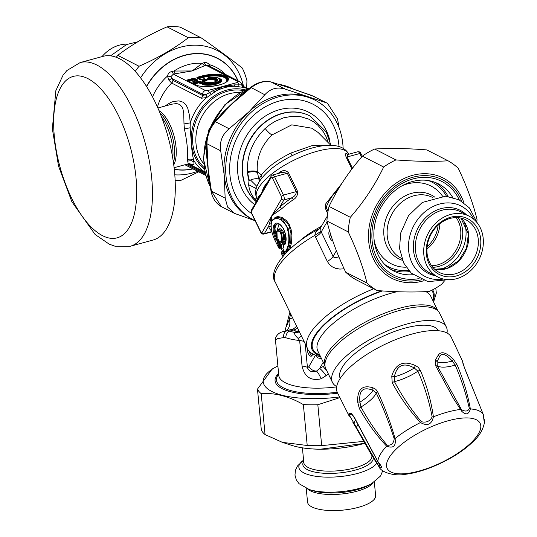 <?xml version="1.0" encoding="UTF-8"?>
<svg xmlns="http://www.w3.org/2000/svg" width="537" height="537" viewBox="0 0 537 537"><rect width="100%" height="100%" fill="white"/><g stroke="black" fill="none" stroke-linecap="round" stroke-linejoin="round"><path stroke-width="0.81" d="M447.012 333.007A63.312 22.527 154.1 0 0 446.354 327.087L439.669 313.319A63.312 22.527 154.1 0 0 372.873 320.71A63.312 22.527 154.1 0 0 325.758 368.637L332.443 382.398A63.312 22.527 154.1 0 0 336.692 386.573M446.354 327.087A63.312 22.527 154.1 0 0 379.558 334.477A63.312 22.527 154.1 0 0 332.443 382.398M438.407 330.725A54.579 19.419 154.1 0 0 380.914 337.276A54.579 19.419 154.1 0 0 340.216 378.404M421.391 421.713C410.946 409.254 401.965 395.89 394.447 381.626A29.112 10.357 154.1 0 0 417.927 371.181A3.638 1.202 158.2 0 1 420.263 370.215C426.667 385.069 431.043 400.595 433.399 416.799A3.638 1.087 175.1 0 0 432.157 416.927C429.848 421.317 426.264 422.914 421.391 421.713A3.638 0.873 -45.7 0 0 420.491 422.538C427.405 426.445 431.708 424.532 433.399 416.799A58.372 20.768 154.1 0 1 460.518 409.409L461.686 411.214A3.638 1.712 -53.2 0 0 461.961 409.885L461.149 409.026L460.518 409.409L453.456 398.501L435.796 365.979L435.386 360.058L438.34 355.011C441.293 350.99 446.301 352.393 453.362 359.226L457.168 364.992C463.344 379.699 467.74 394.353 470.352 408.952A3.638 1.947 172.6 0 0 469.351 408.644C466.163 394.198 461.444 379.666 455.201 365.066A3.638 1.389 158.2 0 1 457.168 364.992M484.132 419.504L483.287 414.49L464.572 368.16L462.297 360.669M462.907 363.314A3.638 3.256 -12.2 0 1 463.223 364.14L462.303 360.683L451.228 337.129A63.312 22.527 154.1 0 0 426.969 331.027A63.312 22.527 154.1 0 0 363.146 356.883A63.312 22.527 154.1 0 0 337.317 392.44L349.312 416.336L351.07 413.074A3.638 3.148 126.7 0 0 352.131 414.705L354.259 417.658L377.733 461.471M392.218 382.693L391.768 376.014A3.638 0.577 17.7 0 1 394.312 376.86L394.447 381.626A3.638 1.161 -29.7 0 0 392.218 382.693C399.864 397.011 409.288 410.295 420.491 422.538A58.372 20.768 154.1 0 0 395.064 438.528C396.178 446.079 393.373 448.63 386.647 446.193C376.236 435.077 367.14 422.518 359.354 408.509A3.638 1.349 -30.3 0 1 360.951 406.999A29.112 10.357 154.1 0 0 376.269 393.057C383.223 407.664 389.204 422.914 394.212 438.81C393.608 443.448 391.265 445.576 387.19 445.2C377.35 433.721 368.604 420.988 360.951 406.999L359.931 402.146C358.729 390.312 363.072 386.358 372.953 390.292L376.269 393.057A3.638 1.067 155.9 0 1 377.645 391.856C384.613 406.583 390.419 422.142 395.064 438.528L394.212 438.81M351.07 413.074L354.286 417.229L377.806 461.417C382.512 467.324 382.847 469.023 378.807 466.512A3.638 2.336 -33.5 0 1 378.572 465.727L349.775 415.987L348.869 413.195L350.795 413.772M378.572 465.727L379.142 466.264L379.605 465.948L379.182 464.042M461.686 411.214C465.894 415.336 468.781 414.577 470.352 408.952A58.372 20.768 154.1 0 1 483.273 414.483C484.152 422.102 484.481 423.8 484.273 419.585M378.988 466.807L378.807 466.512A58.372 20.768 154.1 0 0 378.988 466.807C381.283 472.594 394.849 476.346 405.167 474.325C426.653 471.889 456.202 457.598 471.506 443.119C479.044 436.729 483.421 429.479 484.642 421.384L484.159 419.102A3.638 2.376 157 0 0 484.099 418.974L484.159 419.102M484.193 419.598L484.112 419.102M463.223 364.14L464.693 368.308A3.638 1.081 -23.6 0 1 464.713 368.496M464.572 368.16A3.638 1.081 -23.6 0 1 464.693 368.308L483.287 414.49M435.386 360.058A3.638 2.323 20.3 0 1 437.064 361.763A27.89 9.921 154.1 0 0 452.275 361.059L455.201 365.066A29.112 10.357 154.1 0 1 437.313 365.898L437.064 361.763L439.474 356.702C441.797 352.675 446.066 354.125 452.275 361.059A3.638 1.181 135.9 0 0 453.362 359.226M461.961 409.885C465.451 411.751 467.915 411.335 469.351 408.644M461.149 409.026L437.313 365.898A3.638 1.047 -26.9 0 0 435.796 365.979M387.19 445.2A3.638 1.765 -46.2 0 0 386.647 446.193A58.372 20.768 154.1 0 0 377.806 461.417L379.196 464.069M420.263 370.215L418.108 367.201L415.403 365.536L414.282 367.973A27.89 9.921 154.1 0 1 394.312 376.86C396.93 365.066 403.589 362.106 414.282 367.973L417.927 371.181C424.384 385.908 429.13 401.152 432.157 416.927M372.987 387.828A3.638 1.94 106.7 0 0 372.953 390.292A27.89 9.921 154.1 0 1 359.931 402.146A3.638 0.953 -1 0 1 357.602 401.837C357.333 389.231 362.462 384.566 372.987 387.828L375.826 389.338L377.645 391.856M359.354 408.509L357.602 401.837M354.286 417.229A3.638 1.061 152.5 0 0 354.259 417.658M356.467 428.311A3.638 1.504 -28.3 0 1 356.333 428.143L352.903 422.391A3.638 1.376 -32.5 0 0 352.963 422.518A3.638 1.376 -32.5 0 0 354.051 422.82A27.89 9.921 154.1 0 0 355.313 419.686M377.632 464.72L370.731 453.557L356.333 428.143A3.638 1.504 -28.3 0 1 356.454 427.157A29.112 10.357 154.1 0 0 357.864 424.545M377.625 464.713L377.39 464.344M391.768 376.014C395.594 363.73 403.455 360.233 415.356 365.522M328.443 374.161L321.146 378.807C310.842 381.163 304.486 376.9 302.056 366.026A14.553 4.84 -5.4 0 1 307.426 367.395L305.197 343.787M283.925 337.518L285.899 337.773A5.457 4.074 107.9 0 1 289.611 331.134L287.02 330.792A5.457 4.625 80.2 0 0 283.925 337.518L277.569 338.652L275.468 340.008L278.77 375.423A50.941 16.942 174.6 0 0 330.148 387.593A50.941 16.942 174.6 0 0 336.639 386.882M277.132 236.609L277.079 236.609C275.682 228.728 276.951 232.85 276.958 230.809L278.132 229.896L281.569 232.79L282.442 239.18L283.402 238.918L283.549 239.737L282.569 239.999L282.442 239.18L281.469 238.884C281.368 232.93 279.864 230.42 276.944 231.366L276.958 230.809L278.132 229.896L279.502 229.581L281.744 230.977L283.321 234.488L283.402 238.918A0.725 0.47 -167.6 0 1 284.375 239.22L284.442 235.354L283.012 231.152L280.408 228.789L279.307 228.849L278.414 229.816M279.012 224.278L276.448 232.649M277.173 223.976L275.461 225.916L274.971 228.708L275.548 233.192L277.072 237.972M324.952 365.67A62.769 22.332 -25.9 0 1 371.919 318.743A62.769 22.332 -25.9 0 1 437.836 310.856M285.066 244.12L284.489 243.959L284.905 243.845M276.783 238.837L275.75 239.341L276.582 240.18L276.669 238.864C274.132 233.212 273.514 228.769 274.83 225.533L276.723 224.057C278.931 223.52 281.213 225.117 283.57 228.856C285.959 234.548 286.342 239.73 284.717 244.402L284.778 244.805L283.65 244.483L284.489 243.959L282.569 239.999L281.73 240.522L281.469 238.884M309.084 350.943A5.457 2.383 -105.2 0 0 311.984 355.622M324.851 365.509L319.609 368.503L316.521 371.08A14.553 3.793 -109 0 1 321.146 378.807M308.963 366.449A7.276 6.014 -149.8 0 0 316.521 371.08C311.547 372.423 308.52 371.195 307.426 367.395A7.276 3.182 -105.2 0 0 308.963 366.449L315.407 355.36M275.75 239.341C273.085 233.327 272.474 228.574 273.897 225.09C278.857 216.961 289.913 235.475 284.778 244.805M277.226 237.562L277.253 238.039A0.725 0.638 -158.6 0 1 277.226 237.562L276.535 239.777M276.944 231.366L277.126 236.582M283.677 331.51L291.51 329.564A143.721 62.775 -105.2 0 0 288.396 330.228L283.677 331.51C276.716 332.745 274.675 339.035 275.454 340.216M323.254 362.227L319.609 368.503C321.381 369.61 323.569 372.054 326.174 375.833M286.006 330.879A10.915 9.78 63.2 0 0 289.342 319.293L290.671 313.863M299.27 331.577L296.458 331.403A10.915 9.122 117.1 0 0 298.733 330.463M304.083 341.492A14.553 4.84 -5.4 0 0 299.653 340.525L298.095 338.384C295.283 335.726 294.115 333.745 294.591 332.443A45.484 15.13 174.6 0 1 289.611 331.134L293.739 330.013A14.553 6.357 -105.2 0 0 291.51 329.564A10.915 9.807 81.4 0 0 296.578 326.026M301.445 336.055A14.553 3.866 -22.9 0 1 298.095 338.384M307.171 347.848A5.457 2.383 -105.2 0 0 307.177 349.527A5.457 2.383 -105.2 0 0 311.279 356.159A5.457 2.383 -105.2 0 0 312.521 353.896M256.042 188.487L248.651 184.721L248.967 180.962A9.867 8.25 -62.9 0 1 249.336 180.627L247.557 172.545C251.598 171.518 254.887 171.498 257.418 172.498A36.026 30.71 -62.2 0 1 257.337 171.759C256.364 157.898 261.237 145.628 271.95 134.948L291.772 124.846L311.695 128.182L318.025 132.404L330.705 145.171M249.336 180.627A7.276 3.101 161.3 0 1 250.531 180.043A7.276 3.101 161.3 0 1 258.962 179.204L257.418 172.498M285.664 253.269A0.725 0.631 -156.9 0 1 284.885 252.833L282.878 248.698A53.492 19.03 -25.9 0 1 283.536 247.315L283.321 245.382L281.469 241.556L280.495 241.039L281.428 241.469M280.489 242.865L280.784 242.838A0.725 0.631 -156.9 0 1 279.837 242.429L278.649 239.985L277.777 239.442L278.73 239.838M277.159 241.502L278.119 241.872L278.502 242.758L277.629 243.362L277.159 241.502A53.492 19.03 -25.9 0 1 277.777 239.442M285.013 253.014L284.885 252.833A53.492 19.03 -25.9 0 1 286.127 250.376L286.154 250.329C289.537 244.147 289.738 236.267 286.765 226.681C281.26 218.257 276.3 216.351 271.897 220.962C270.077 226.795 271.655 234.34 276.615 243.603L278.696 247.886A53.492 19.03 -25.9 0 1 278.817 245.812L277.629 243.362M283.536 247.315L283.878 246.517M284.972 331L289.873 312.219M286.416 326.691L289.342 319.293A154.636 67.548 -105.2 0 1 292.618 317.87M299.424 331.886A14.553 11.653 56.5 0 1 294.591 332.443L296.458 331.403L293.739 330.013A10.915 9.122 117.1 0 0 297.552 328.04M316.186 355.662L317.991 357.944L321.529 358.669M330.497 233.85A5.457 2.383 -105.2 0 0 331.906 238.267M325.946 203.523A7.276 4.632 24.1 0 0 325.905 203.61A7.276 7.276 0 0 0 325.831 209.383L326.221 206.987L327.979 211.638M341.901 183.379L325.905 203.61A7.276 4.632 24.1 0 0 326.221 206.987L328.832 201.415L332.235 196.032L338.954 188.125M329.268 145.185L313.199 145.252L290.832 153.072C276.629 160.227 266.815 167.564 261.385 175.089L258.962 179.204A7.276 6.404 -168.1 0 1 259.485 180.083A7.276 6.404 -168.1 0 1 259.76 180.721M250.531 180.043L256.773 186.245M248.967 180.962A47.303 39.537 117.1 0 1 247.557 172.545A45.887 38.302 -63.1 0 1 247.483 171.652C246.772 155.166 252.672 140.775 265.177 128.464L270.071 124.497L275.313 121.234L283.711 117.791L292.356 116.254L300.821 116.717L308.755 119.154L313.668 121.879L317.884 125.242L323.529 132.055L325.986 136.546L328.006 141.869M255.672 188.078L256.511 186.95M281.777 254.223L281.744 254.155A53.492 19.03 -25.9 0 1 281.865 252.081A0.725 0.658 -170.8 0 1 282.227 251.215L282.334 251.128A0.725 0.725 0 0 0 281.811 251.712L281.683 253.914A0.725 0.725 0 0 0 281.75 254.196L282.824 256.397L281.744 254.155A0.725 0.671 176.8 0 1 281.683 253.914M278.636 240.086A52.76 18.775 -25.9 0 0 278.119 241.872L279.086 241.603L279.173 242.57L278.502 242.758L279.69 245.201L278.817 245.812A0.725 0.658 -170.8 0 0 279.777 246.168L279.69 245.201L280.361 245.02L280.757 245.906L281.717 246.261L281.234 244.416L280.361 245.02L279.173 242.57L279.723 242.321M279.408 248.275L279.656 248.215A0.725 0.671 176.8 0 1 278.696 247.886L278.71 247.919A0.725 0.725 0 0 0 279.555 248.309L281.395 248.148L281.086 247.591M271.897 220.962L271.903 220.418L275.233 217.861L282.717 220.009L288.624 229.245L289.651 241.449L287.087 250.766L286.127 250.376M344.136 268.829L339.793 269.084L335.477 268.285L332.504 266.956L329.577 264.66L327.402 261.559L315.461 236.958A16.103 14.714 122.8 0 1 314.803 235.381L315.628 231.997L319.2 228.903C286.597 245.396 267.379 271.42 275.212 282.039L307.446 348.419C308.305 351.889 312.735 354.709 320.743 356.87M338.894 256.901L335.202 257.693L334.014 257.404L333.074 256.444A10.915 3.887 -25.9 0 1 327.342 261.432M329.523 230.601A5.457 2.383 -105.2 0 0 328.899 234.092A5.457 2.383 -105.2 0 0 332.745 240.757M264.768 187.151L261.412 194.266L258.351 198.213L251.631 209.759A1.819 1.504 30.2 0 0 251.625 211.101A1.819 0.792 -105.2 0 0 251.853 213.518A1.819 0.644 154.1 0 0 251.793 213.88L260.707 232.239A1.819 0.644 -25.9 0 1 260.767 231.877A1.819 0.792 -105.2 0 0 262.022 232.514L271.809 215.679L279.582 207.396L283.912 199.939A3.638 1.591 -105.2 0 0 283.455 195.106L274.548 176.754A3.638 1.591 -105.2 0 0 272.561 175.015L271.198 176.082L264.761 187.165M277.918 173.552A50.941 18.124 -25.9 0 1 280.18 172.001C283.221 169.934 285.993 170.189 288.497 172.766L297.411 191.125C297.941 194.803 296.652 197.603 293.551 199.529L291.953 197.75C294.88 196.2 296.31 194.159 296.256 191.615L287.342 173.263L282.314 172.357L272.561 175.015M271.078 226.963L268.681 226.158L271.809 215.679L281.603 208.853A1.819 1.108 47.1 0 0 279.582 207.396A52.76 18.775 154.1 0 1 291.953 197.75L283.912 199.939A1.819 1.504 -149.8 0 1 281.589 198.838A1.819 0.792 -105.2 0 0 281.361 196.421A1.819 0.644 -25.9 0 1 283.455 195.106L296.256 191.615A1.819 0.644 -25.9 0 0 297.411 191.125M257.163 199.046L254.632 198.777C251.242 194.79 249.249 190.098 248.651 184.721M256.693 201.046L254.632 198.777M284.811 254.169L283.207 250.954L283.408 251.289L282.731 251.47L282.334 251.128L283.63 250.45A0.725 0.658 -171.4 0 1 283.227 250.94M281.797 242.422A51.673 18.386 -25.9 0 0 281.737 242.576L281.375 242.281L281.737 242.576A0.725 0.631 -157.1 0 1 281.865 242.549M280.663 247.94L279.656 248.215A52.76 18.775 -25.9 0 1 279.777 246.168L280.757 245.906A51.673 18.386 -25.9 0 0 280.663 247.94L280.636 247.557L280.663 247.94A0.725 0.671 175.8 0 1 281.623 248.269L281.093 247.617M275.233 217.861L278.737 217.404L283.509 219.237L287.221 222.875L289.47 227.044L290.967 233.541L290.846 240.764L289.087 248.222L288.007 250.557L287.053 250.813A52.76 18.775 -25.9 0 0 285.946 252.974M336.404 250.719L333.074 256.444L320.945 231.319L314.803 235.381A70.958 25.246 154.1 0 0 275.212 282.039M320.945 231.319L320.643 227.601L327.355 216.028M360.931 153.595A1.819 0.644 154.1 0 0 359.81 153.515L347.016 156.999L348.07 154.434L347.58 154.448A1.819 1.658 -59 0 1 347.567 154.434A1.819 1.658 -59 0 1 346.989 153.79A50.941 18.124 -25.9 0 1 347.956 154.455M268.238 181.318C264.627 185.238 262.351 189.554 261.412 194.266C258.814 195.649 257.579 197.368 257.713 199.428M280.18 172.001A1.819 0.618 -123.8 0 1 280.455 172.86M270.856 223.895L271.809 215.679L281.589 198.838M274.132 218.291L275.689 217.116L277.857 216.572L281.912 217.364L286.382 220.553L289.201 224.506L291.061 229.312L291.953 235.334L291.497 242.912L289.772 249.269M352.487 168.269L347.016 156.999A1.819 0.644 -25.9 0 1 346.11 157.066C345.197 154.052 345.486 152.964 346.989 153.79M374.336 481.978L375.618 495.617A34.2 11.371 174.6 0 1 342.64 510.15A34.2 11.371 174.6 0 1 307.526 502.035L306.244 488.401M439.917 223.634A29.481 24.642 -62.9 0 1 426.942 249M427.123 246.631A27.494 22.984 117.1 0 0 438.098 225.171M483.206 238.509A34.2 28.582 117.1 0 0 469.096 216.149A34.2 28.582 117.1 0 0 428.076 233.582A34.2 28.582 117.1 0 0 437.95 277.045A34.2 28.582 117.1 0 0 469.412 271.776A34.2 28.582 117.1 0 0 483.206 238.509M478.225 239.166A29.481 24.642 -62.9 0 1 466.338 267.849A29.481 24.642 -62.9 0 1 439.212 272.393A29.481 24.642 -62.9 0 1 427.049 253.115A29.481 24.642 -62.9 0 1 438.937 224.432A29.481 24.642 -62.9 0 1 466.062 219.895A29.481 24.642 -62.9 0 1 478.225 239.166M426.358 254.001A31.3 26.165 117.1 0 0 469.506 268.346A31.3 26.165 117.1 0 0 464.706 217.445A31.3 26.165 117.1 0 0 426.358 254.001M102.023 56.62A34.2 28.582 -62.9 0 1 127.598 44.148M135.23 71.428A73.938 61.802 -62.9 0 1 139.036 66.259C157.925 58.009 174.371 48.498 188.359 37.738A73.938 61.802 -62.9 0 1 201.348 37.959L180.063 27.072A73.938 61.802 117.1 0 0 167.074 26.85C148.178 35.106 131.74 44.611 117.744 55.371A73.938 61.802 117.1 0 0 116.247 57.318M243.536 86.47A67.011 56.002 117.1 0 0 199.818 45.403A67.011 56.002 117.1 0 0 141.265 76.778A67.011 56.002 117.1 0 0 140.553 77.872M174.827 174.834A67.011 56.002 117.1 0 0 197.69 171.303M198.703 171.82L180.882 180.378A73.938 61.802 -62.9 0 1 175.183 180.647M201.348 37.959C217.438 49.223 231.078 59.238 242.261 67.998A73.938 61.802 -62.9 0 1 246.939 80.751L246.684 88.075M117.744 55.371L139.036 66.259M188.359 37.738L167.074 26.85M339.827 397.649L317.83 404.737A73.938 24.595 174.6 0 1 310.493 404.797A73.938 24.595 174.6 0 1 303.365 404.596C288.866 396.252 274.816 392.614 261.21 393.688A73.938 24.595 174.6 0 1 257.478 389.124L261.331 430.016A73.938 24.595 -5.4 0 0 265.063 434.581L282.395 442.354L307.218 445.488A73.938 24.595 -5.4 0 0 314.346 445.69A73.938 24.595 -5.4 0 0 321.683 445.629L363.65 441.387M337.672 393.185A55.13 18.339 174.6 0 1 275.072 380.773A55.13 18.339 174.6 0 1 278.582 373.403M277.884 365.966A67.011 22.286 -5.4 0 0 275.864 367.026A67.011 22.286 -5.4 0 0 311.997 398.655A67.011 22.286 -5.4 0 0 339.491 396.95M257.478 389.124L272.152 369.06L275.864 367.026M317.83 404.737L321.683 445.629M307.218 445.488L303.365 404.596M261.21 393.688L265.063 434.581M444.435 280.965L441.582 284.321A73.938 61.802 -62.9 0 1 429.285 291.43C414.363 292.397 396.997 292.101 377.182 290.557A73.938 61.802 -62.9 0 1 366.986 283.066C363.18 267.265 356.93 250.215 348.224 231.903A73.938 61.802 -62.9 0 1 350.319 217.304C363.885 201.798 375.001 185.037 383.66 167.027A73.938 61.802 -62.9 0 1 395.957 159.919C415.772 161.462 433.137 161.751 448.059 160.791A73.938 61.802 -62.9 0 1 453.369 164.215A73.938 61.802 -62.9 0 1 458.256 168.282C466.962 186.587 473.211 203.644 477.017 219.438A73.938 61.802 -62.9 0 1 476.883 221.466M448.113 196.435A48.988 40.94 117.1 0 0 437.38 183.815A48.988 40.94 117.1 0 0 435.467 182.506M390.99 269.467A48.988 40.94 117.1 0 0 409.684 271.568M448.059 160.791L426.767 149.904C406.952 148.36 389.587 148.064 374.672 149.024A73.938 61.802 117.1 0 0 362.374 156.139C348.808 171.645 337.692 188.406 329.033 206.416A73.938 61.802 117.1 0 0 326.932 221.016C330.738 236.817 336.994 253.873 345.694 272.178A73.938 61.802 117.1 0 0 355.897 279.663L377.182 290.557M374.672 149.024L395.957 159.919M383.66 167.027L362.374 156.139M345.694 272.178L366.986 283.066M348.224 231.903L326.932 221.016M329.033 206.416L350.319 217.304M189.588 163.691L191.931 164.651L193.521 164.651L193.938 163.96L193.844 160.583C192.595 156.247 191.79 150.514 191.427 143.392L190.132 127.772L190.286 122.886L183.996 123.946L184.413 128.961C187.138 141.822 188.125 152.072 187.366 159.711C189.809 158.704 191.971 158.992 193.844 160.583A46.941 39.235 117.1 0 0 195.132 162.577A46.941 39.235 117.1 0 0 204.825 171.954M241.791 84.812L241.872 84.859A3.638 3.397 -85.2 0 0 244.02 87.484L234.723 86.249L222.566 86.517L206.785 97.526L201.321 98.231A3.638 3.041 117.1 0 0 202.577 95.499L202.55 94.183A3.638 3.041 -62.9 0 1 205.396 90.511L173.344 74.119L172.182 71.367A105.165 38.463 -4.1 0 0 174.001 71.038L192.139 70.951L175.21 73.757L174.001 71.038A51.492 43.034 117.1 0 1 202.234 63.339L192.139 70.951L204.443 65.789L202.234 63.339A105.158 38.718 -4.4 0 0 203.684 62.782C205.745 62.117 207.638 62.735 209.37 64.648L210.37 66.669M241.872 84.859L234.347 84.886L222.566 86.517L213.088 90.679L206 94.512A3.638 0.953 -112.7 0 1 206.785 97.526M240.039 81.846L237.992 81.631L237.314 82.503L207.826 90.538L209.41 92.72A3.638 1.765 -135.1 0 0 211.732 94.223M213.088 90.679A3.638 2.108 -128.8 0 0 214.995 91.626A46.941 39.235 117.1 0 1 234.723 86.249A3.638 0.832 -85.7 0 1 234.347 84.886M237.314 82.503A3.638 1.591 74.8 0 1 238.898 84.685A3.638 1.074 -78.1 0 0 239.119 86.759M204.443 65.789A110.219 36.657 -5.4 0 0 205.94 65.239L207.826 65.366L239.972 81.805L241.972 84.061L241.717 84.779A3.638 3.323 -87.2 0 0 243.778 87.444M157.435 107.064A46.941 39.235 117.1 0 1 171.652 83.06L168.806 80.08L167.463 76.073L170.988 76.59L171.464 78.281L202.55 94.183L205.711 94.72A3.638 1.134 -112.7 0 1 206.389 97.741A46.941 39.235 117.1 0 0 190.286 122.886L189.494 115.549L187.742 108.185L185.889 104.681L183.292 102.265L179.002 100.889L173.713 101.406L170.578 102.507L164.765 106.131M190.071 163.758L188.265 163.845L187.366 159.711M243.483 86.739L243.422 86.712A3.638 3.041 117.1 0 0 243.483 86.739L244.02 87.484A46.941 39.235 117.1 0 1 247.443 88.632M205.711 94.72L202.577 95.499L172.914 80.328L171.464 78.281A3.638 1.624 -20.7 0 1 168.806 80.08M172.001 104.165L176.089 103.621L177.982 103.876L179.935 104.708L181.989 106.87L182.909 108.93L183.735 113.166L183.996 123.946M208.732 65.829L209.37 64.648A51.492 43.034 117.1 0 1 225.6 74.455M152.501 96.888A51.492 43.034 117.1 0 1 167.463 76.073C168.081 73.515 169.658 71.951 172.182 71.367M237.992 81.631L205.94 65.239L203.684 62.782M170.988 76.59L173.344 74.119A110.219 36.657 -5.4 0 0 175.21 73.757M174.317 169.383A60.225 50.33 117.1 0 0 193.005 168.907M238.059 80.825A60.225 50.33 117.1 0 0 217.398 58.177A60.225 50.33 117.1 0 0 146.473 86.43M206.154 82.671A1.094 0.477 74.8 0 1 206.302 82.55A1.094 0.477 74.8 0 1 206.49 82.584L206.49 82.584A6.786 2.255 -5.4 0 0 217.23 80.523A6.786 2.255 -5.4 0 0 209.839 78.288L208.497 77.731A1.094 0.564 59.5 0 0 208.181 77.764A1.094 0.564 59.5 0 0 208 78.16A1.094 0.913 -62.9 0 1 208.645 77.677A9.102 3.027 -5.4 0 1 219.452 80.55A9.102 3.027 -5.4 0 1 204.369 83.161L206.49 82.584A1.094 0.671 -79.5 0 1 206.785 82.53A1.094 0.671 -79.5 0 1 207 82.638M207.651 78.227L207.215 78.637L207.651 78.227L207.215 78.637L208.953 79.523A34.744 18.902 126.3 0 1 209.195 78.771A1.094 0.463 18.5 0 1 209.967 78.838L209.839 78.288A1.094 0.913 -62.9 0 0 209.195 78.771L208 78.16L207.215 78.637A0.725 0.611 -62.9 0 1 206.785 78.959L208.524 79.845A0.725 0.611 117.1 0 0 208.953 79.523L209.766 79.583A29.944 20.688 132.8 0 1 209.967 78.838A6.014 2 -5.4 0 1 216.418 80.933C214.807 82.262 211.591 82.799 206.785 82.53A1.094 1.094 0 0 0 206.302 82.55L204.181 83.134A1.094 0.477 74.8 0 1 204.369 83.161A1.094 0.745 -76.2 0 0 203.859 83.691L204.02 83.269A1.094 0.477 74.8 0 1 204.181 83.134A1.094 1.094 0 0 0 203.872 83.269L203.073 83.913M196.878 80.664L196.911 80.751A1.094 0.477 74.8 0 1 197.072 80.617A1.094 0.477 74.8 0 1 197.26 80.644L197.75 80.013A1.094 0.913 117.1 0 0 197.106 80.496L194.052 78.939L193.891 79.731A0.725 0.396 11.5 0 1 193.192 79.724L193.354 78.932A1.094 0.477 74.8 0 0 192.951 78.436L194.696 78.456A1.094 0.913 117.1 0 0 194.052 78.939L187.937 80.409A1.094 0.477 -105.2 0 0 187.527 79.912L187.044 80.543A1.094 0.913 -62.9 0 1 187.635 80.597L187.635 80.597A1.094 0.913 -62.9 0 1 187.742 80.657L188.628 81.1M190.682 82.154L191.649 82.094A1.094 0.477 -105.2 0 1 191.837 82.121L190.091 82.101A1.094 0.913 -62.9 0 1 190.689 82.154L187.635 80.597M197.28 80.55L191.649 82.094A1.094 0.477 -105.2 0 0 191.508 82.195M190.789 82.221L191.487 82.228M203.731 81.248L206.43 80.389L206.718 80.013L206.43 80.389L205.617 79.852L205.913 79.483A1.094 1.094 0 0 0 205.805 79.416A1.094 0.913 -62.9 0 1 205.906 79.476L206.718 80.013L206.698 80.718L204.12 81.416L205.57 82.161L205.08 82.785L202.1 83.597L200.355 83.584L198.905 82.839L194.454 84.054L196.374 85.034M202.1 83.597L200.784 83.262L200.945 82.463A1.094 0.591 11.5 0 1 201.993 82.476L204.295 81.55A1.094 0.913 117.1 0 0 203.597 81.436L202.147 80.691A1.094 0.913 -62.9 0 1 202.744 80.745L202.744 80.745A1.094 0.913 -62.9 0 1 202.845 80.805L203.04 80.557A1.094 0.477 -105.2 0 0 202.637 80.067L202.147 80.691M201.174 79.563A1.094 0.477 74.8 0 1 201.315 79.456A1.094 0.477 74.8 0 1 201.503 79.483L204.08 78.785L205.215 79.362L202.637 80.067M201.503 79.483L199.757 79.469A1.094 0.913 -62.9 0 1 200.355 79.523L203.892 78.758A1.094 0.477 74.8 0 1 204.08 78.785A1.094 0.913 117.1 0 1 204.678 78.838A1.094 1.094 0 0 0 203.892 78.758A1.094 0.477 74.8 0 0 203.745 78.879M200.455 79.583L201.153 79.59M197.193 77.281A1.094 0.477 74.8 0 1 197.596 77.771L197.401 78.026A1.094 0.913 -62.9 0 0 197.301 77.959L197.301 77.959A1.094 0.913 -62.9 0 0 196.703 77.905L197.193 77.281L201.966 75.979A1.094 0.477 74.8 0 1 202.368 76.476A17.144 5.706 -5.4 0 1 221.667 75.442A17.144 5.706 -5.4 0 1 226.909 81.255C223.687 85.853 201.63 88.511 195.763 84.752A1.094 0.913 -62.9 0 1 195.871 84.819M200.355 83.584A0.725 0.611 -62.9 0 0 200.784 83.262L199.334 82.517L199.495 81.725A1.094 0.913 -62.9 0 1 200.14 81.241L198.395 81.221A1.094 0.477 74.8 0 1 198.797 81.711L200.945 82.463A1.094 0.913 -62.9 0 1 201.59 81.98L200.14 81.241M201.966 75.979A17.916 5.961 -5.4 0 1 226.272 76.22A17.916 5.961 -5.4 0 1 219.479 84.94A17.916 5.961 -5.4 0 1 195.173 84.698L192.481 83.322A1.094 0.913 -62.9 0 1 193.078 83.376L193.078 83.376A1.094 0.913 -62.9 0 1 193.179 83.443L198.797 81.711L198.905 82.839A0.725 0.611 -62.9 0 0 199.334 82.517A0.725 0.396 11.5 0 1 198.636 82.51L194.072 83.886M192.481 83.322L192.971 82.698A1.094 0.477 74.8 0 1 193.374 83.195L194.454 84.054A0.725 0.611 117.1 0 1 194.414 84.061M205.57 82.161A0.725 0.611 117.1 0 1 205.181 82.127L204.295 81.55L205.107 82.08L205.08 82.785M226.668 81.503A16.587 5.518 -5.4 0 0 221.063 76.086A16.587 5.518 -5.4 0 0 202.691 77.14L202.368 76.476L197.596 77.771L198.287 78.469M205.913 79.476L206.792 80.06A0.725 0.611 117.1 0 0 207.188 80.087L206.698 80.718M205.47 79.241A0.725 0.611 117.1 0 0 205.503 79.234L207.188 80.087M207.04 78.469L208.181 77.764A1.094 1.094 0 0 1 208.564 77.623C213.612 76.898 217.371 77.274 219.841 78.738A9.874 3.282 -5.4 0 1 216.243 83.034A9.874 3.282 -5.4 0 1 203.859 83.691L202.973 84.235A0.725 0.53 -73.3 0 1 202.61 84.578A10.948 3.638 -5.4 0 0 217.633 83.765A10.948 3.638 -5.4 0 0 219.613 78.59M203.181 83.819L202.973 84.235A10.431 3.47 -5.4 0 0 216.277 83.785A10.431 3.47 -5.4 0 0 220.405 79.154L219.841 78.738M208.524 79.845L209.88 79.946L209.766 79.583A5.451 1.812 -5.4 0 1 216.143 81.168M80.154 62.581L103.017 56.351A95.197 41.584 74.8 0 1 168.168 137.264A95.197 41.584 74.8 0 1 153.085 240.046L130.222 246.275A95.197 41.584 -105.2 0 0 151.723 178.23A95.197 41.584 -105.2 0 0 80.154 62.581L66.917 70.515L63.037 75.2L55.841 90.672L52.358 128.826L58.546 166.155L71.857 201.711L95.116 234.494L109.239 244.16L114.952 246.201L130.222 246.275M271.037 81.973L285.342 89.162C277.307 86.672 270.467 88.538 264.815 94.76L250.698 87.363L239.858 96.116L222.734 112.495M250.698 87.363C257.619 82.148 264.499 80.369 271.346 82.04L288.973 87.659A91.612 57.989 -139.5 0 1 290.289 88.102A110.34 7.686 21 0 0 289.101 87.712L271.581 82.127C265.097 80.422 258.257 82.289 251.054 87.726L231.863 104.03L244.711 92.082M206.456 142.829C206.92 134.8 209.578 127.833 214.444 121.926L215.391 121.724L229.145 128.759C222.17 134.572 219.358 141.916 220.7 150.79L206.94 143.748L206.456 142.829L206.638 155.958L207.812 166.725L206.43 147.762M217.123 118.758L231.863 104.03L215.391 121.724C209.96 128.33 207.141 135.673 206.94 143.748L208.524 176.243M209.242 181.043L207.812 166.725L211.403 191.091L221.392 206.671C215.8 203.369 212.33 198.119 210.987 190.924L225.157 198.126L227.614 207.087L234.656 213.451L255.122 220.734M221.392 206.671L234.656 213.458M339.082 127.759L337.545 118.939L327.523 103.346L311.527 95.405M327.53 103.346L311.708 95.472L292.289 88.759M255.102 220.694A67.32 56.264 -62.9 0 1 253.766 220.036A67.32 56.264 -62.9 0 1 251.182 112.273A67.32 56.264 -62.9 0 1 315.071 100.171A67.32 56.264 -62.9 0 1 343.103 148.105M338.988 146.312A62.769 52.465 117.1 0 0 257.861 111.777A62.769 52.465 117.1 0 0 251.645 213.538M253.766 220.036L251.987 219.123A67.32 56.264 -62.9 0 1 224.218 175.116A67.32 56.264 -62.9 0 1 248.269 112.421A67.32 56.264 -62.9 0 1 249.403 111.36A67.32 56.264 -62.9 0 1 306.694 96.492A67.32 56.264 -62.9 0 1 313.293 99.258L315.071 100.171M285.342 89.162L325.469 102.507M229.145 128.759L248.269 112.421A116.636 59.07 -36.3 0 0 249.39 111.347L264.815 94.76M225.157 198.126L224.218 175.116L220.7 150.79M289.101 87.712L288.913 87.618A62.164 52.498 -136.2 0 1 290.289 88.102L292.94 88.988M288.913 87.618L287.114 87.041M288.611 87.531L286.939 87.001M288.497 172.766A1.819 0.644 -25.9 0 1 287.342 173.263L274.548 176.754A1.819 0.644 154.1 0 0 272.454 178.069A1.819 0.792 -105.2 0 0 271.192 177.425L251.625 211.101M406.999 473.48A51.659 18.386 154.1 0 0 480.682 428.076A51.659 18.386 154.1 0 0 413.289 436.118A51.659 18.386 154.1 0 0 406.999 473.48M438.34 355.011A3.638 2.658 40.6 0 1 439.474 356.702M337.216 392.218A53.673 17.849 174.6 0 1 330.597 392.943A53.673 17.849 174.6 0 1 278.663 374.262M285.899 337.773A50.941 16.942 174.6 0 0 299.653 340.525L302.056 366.026M285.134 242.999L283.549 239.737L284.375 239.22L285.442 241.415M437.89 310.903L430.714 296.122A62.769 22.332 154.1 0 0 425.781 291.625M397.051 291.705A62.769 22.332 154.1 0 0 338.834 318.897A62.769 22.332 154.1 0 0 317.783 350.956L324.959 365.737M281.73 240.522L283.65 244.483M274.83 225.533L273.897 225.09M276.582 240.18A53.492 19.03 -25.9 0 1 277.253 238.039M432.594 300.002A66.407 23.628 154.1 0 0 431.768 290.242M382.478 290.933A66.407 23.628 154.1 0 0 323.214 325.972A66.407 23.628 154.1 0 0 319.669 354.836M323.099 366.482L326.838 370.852M254.639 204.584A53.673 44.86 -62.9 0 1 259.391 120.523A53.673 44.86 -62.9 0 1 329.819 140.593M283.549 255.558L281.865 252.081L282.731 251.47L284.308 254.713M281.469 241.556L281.898 241.731L281.469 241.556M278.649 239.985L279.092 240.133L278.649 239.985M279.965 242.617L279.837 242.429A53.492 19.03 -25.9 0 1 280.495 241.039M283.321 245.382L283.751 245.557L283.321 245.382M433.01 300.854A67.32 23.95 154.1 0 0 432.574 289.832M381.612 290.873A67.32 23.95 154.1 0 0 321.603 327.013A67.32 23.95 154.1 0 0 320.079 355.689M271.198 176.089A1.819 1.504 30.2 0 0 271.192 177.425M281.361 196.421L272.454 178.069M271.91 231.863L263.815 234.065A3.638 1.591 -105.2 0 0 264.345 233.615A1.819 1.504 -149.8 0 1 262.022 232.514M251.853 213.518L260.767 231.877M262.056 177.707L261.385 175.089A38.409 16.775 -105.2 0 0 257.337 171.759C254.813 170.759 251.524 170.719 247.483 171.652M265.177 128.464A7.276 1.611 -132.7 0 0 271.95 134.948M309.97 115.952A50.941 42.577 117.1 0 0 309.829 115.878A50.941 42.577 117.1 0 0 251.262 137.358A50.941 42.577 117.1 0 0 256.277 201.758M281.737 242.576L280.784 242.838A52.76 18.775 -25.9 0 1 281.375 241.569M278.743 247.96L276.615 243.603M276.649 243.67L276.629 243.637C271.386 233.568 269.809 225.829 271.903 220.418M286.154 250.329L287.087 250.766M282.965 248.879L282.878 248.698A0.725 0.631 23.1 0 1 282.858 248.208A0.725 0.725 0 0 0 282.878 248.812L284.878 252.94A0.725 0.725 0 0 0 285.583 253.35L285.577 253.363M373.718 288.785A70.958 25.246 154.1 0 0 307.446 348.419M327.12 221.768L321.186 231.977A10.915 3.887 -25.9 0 1 315.461 236.958M361.549 157.093L359.81 153.515A3.638 1.591 -105.2 0 0 357.823 151.776C359.307 151.541 360.347 152.152 360.938 153.602L362.24 156.287M309.829 115.878L310.111 116.019A50.941 42.577 117.1 0 0 251.645 137.338A50.941 42.577 117.1 0 0 256.317 201.69M271.829 231.575L264.345 233.615L268.681 226.158A52.76 18.775 154.1 0 0 271.662 230.944M292.188 155.958L290.832 153.072M283.207 250.954L282.469 251.148M279.354 241.556A0.725 0.658 -168.1 0 0 279.086 241.603A51.673 18.386 -25.9 0 1 279.18 241.2M287.557 251.363A51.673 18.386 -25.9 0 1 288.007 250.557L288.389 250.557M293.551 199.529A50.941 18.124 154.1 0 0 281.603 208.853M256.827 198.348C244.221 170.558 334.034 126.698 348.479 153.844A50.941 18.124 154.1 0 0 294.732 159.791A50.941 18.124 154.1 0 0 256.827 198.348L257.478 199.697M283.496 250.705A50.941 18.124 -25.9 0 1 283.556 250.208M283.408 251.289L283.959 251.041M280.522 242.952L281.234 244.416M281.623 248.269A50.941 18.124 -25.9 0 1 281.717 246.261M351.916 169.021L346.11 157.066M321.354 226.352A50.941 18.124 154.1 0 0 298.048 242.402M371.826 455.383L371.899 456.175A34.2 11.371 174.6 0 1 338.921 470.707A34.2 11.371 174.6 0 1 303.808 462.592L302.418 447.851M303.707 461.505A35.355 11.76 -5.4 0 0 335.122 473.272A35.355 11.76 -5.4 0 0 373.181 457.618M376.679 463.236A39.557 13.157 174.6 0 1 324.415 477.071A39.557 13.157 174.6 0 1 303.58 460.169M307.647 488.959A34.2 11.371 -5.4 0 0 341.123 494.053A34.2 11.371 -5.4 0 0 373.061 482.797M309.238 489.516A39.557 13.157 174.6 0 0 371.597 483.636L368.422 485.374A35.355 11.76 174.6 0 1 312.688 490.63L309.238 489.516L299.055 483.703L296.296 479.85L294.967 475.158L295.431 470.298L297.458 466.002L303.58 460.135M385.271 264.862A47.585 39.772 117.1 0 0 408.603 270.359M446.502 196.26A47.585 39.772 117.1 0 0 428.385 180.56M406.18 267.211A43.665 36.496 -62.9 0 1 374.074 240.361M401.971 185.822A43.665 36.496 -62.9 0 1 442.528 196.146M434.802 197.16A35.818 29.938 117.1 0 0 388.352 213.263A35.818 29.938 117.1 0 0 402.488 260.351M401.79 258.545L401.354 258.324A34.2 28.582 -62.9 0 1 391.48 214.86A34.2 28.582 -62.9 0 1 432.5 197.428L432.936 197.656M437.95 277.045L429.573 272.756A34.2 28.582 -62.9 0 1 419.699 229.292A34.2 28.582 -62.9 0 1 460.719 211.867L469.096 216.149M466.411 214.78A35.355 29.548 117.1 0 0 417.86 228.353A35.355 29.548 117.1 0 0 435.265 275.669M473.889 219.385A39.557 33.066 117.1 0 0 432.419 206.819A39.557 33.066 117.1 0 0 408.919 252.759A39.557 33.066 117.1 0 0 443.381 279.039M456.182 217.592A29.481 24.642 -62.9 0 1 460.699 230.205A29.481 24.642 -62.9 0 1 431.567 265.721M432.815 267.325A30.696 25.662 117.1 0 0 462.599 230.346A30.696 25.662 117.1 0 0 458.209 217.673M439.494 269.715A33.878 28.313 117.1 0 0 465.921 229.883A33.878 28.313 117.1 0 0 464.055 221.687M434.735 269.299A29.481 24.642 117.1 0 0 468.62 234.253A29.481 24.642 117.1 0 0 460.934 218.076M364.73 443.28A56.311 18.728 174.6 0 1 319.971 449.18A56.311 18.728 174.6 0 1 291.752 445.381L282.395 442.354M421.605 279.75A54.465 45.524 -62.9 0 1 372.477 220.096A54.465 45.524 -62.9 0 1 447.851 183.07A54.465 45.524 -62.9 0 1 461.726 201.315M463.914 202.805A56.311 47.068 117.1 0 0 448.63 181.412A56.311 47.068 117.1 0 0 370.322 221.13A56.311 47.068 117.1 0 0 424.096 280.65M459.31 199.932A52.68 44.034 117.1 0 0 389.432 193.226A52.68 44.034 117.1 0 0 388.801 272.131A52.68 44.034 117.1 0 0 419.075 278.596M413.074 274.709A48.988 40.94 -62.9 0 1 393.722 271.031L389.184 268.225C371.993 256.491 368.483 226.325 382.579 204.704C389.721 193.562 398.924 186.05 410.181 182.171C420.33 178.962 429.714 179.506 438.333 183.808A48.988 40.94 -62.9 0 1 443.025 186.701A48.988 40.94 -62.9 0 1 452.644 197.341M393.722 271.031A48.988 40.94 -62.9 0 1 389.03 268.131M204.295 169.182A45.343 37.899 -62.9 0 1 198.166 162.489A45.343 37.899 -62.9 0 1 191.427 143.392A45.343 37.899 -62.9 0 1 244.892 89.82M239.958 92.512A42.759 35.737 117.1 0 0 201.872 116.569A42.759 35.737 117.1 0 0 202.395 161.999A42.759 35.737 117.1 0 0 203.59 163.61M243.342 90.605A44.356 37.073 117.1 0 0 200.301 112.387A44.356 37.073 117.1 0 0 199.361 162.087A44.356 37.073 117.1 0 0 204.026 167.47M190.132 127.772L184.413 128.961M193.985 161.986L191.494 160.684L187.796 161.053M172.914 80.328A3.638 3.041 117.1 0 1 171.652 83.06L201.321 98.231M187.547 164.04L205.06 172.995M146.601 86.632A60.037 50.183 -62.9 0 1 194.589 53.787A60.037 50.183 -62.9 0 1 237.871 80.731M192.823 168.813A60.037 50.183 -62.9 0 1 174.297 169.215M173.766 164.839A30.931 13.512 -105.2 0 0 172.874 132.102A30.931 13.512 -105.2 0 0 159.006 110.662M173.458 162.61A31.837 13.908 -105.2 0 0 171.135 132.464A31.837 13.908 -105.2 0 0 159.865 112.736M161.456 116.744A32.75 14.304 74.8 0 1 169.397 132.82A32.75 14.304 74.8 0 1 172.8 158.355M186.279 164.382L205.335 174.129M207.826 90.538L205.396 90.511M192.971 82.698L198.395 81.221M201.59 81.98L203.597 81.436A1.094 0.477 -105.2 0 1 204.006 81.926L204.812 82.456L201.831 83.269L201.993 82.476A1.094 0.477 74.8 0 0 201.59 81.98M199.757 79.469L196.703 77.905M191.837 82.121L197.26 80.644M190.091 82.101L187.044 80.543M192.951 78.436L187.527 79.912M194.696 78.456L197.75 80.013M190.575 82.107L187.742 80.657M195.173 84.698A1.094 0.913 -62.9 0 1 195.763 84.752L193.078 83.376M205.691 79.369L204.778 78.899A1.094 0.913 117.1 0 0 204.678 78.838L205.805 79.416A1.094 0.913 -62.9 0 0 205.215 79.362A1.094 0.477 -105.2 0 1 205.617 79.852L203.04 80.557L204.12 81.416A0.725 0.611 117.1 0 1 204.08 81.429M204.08 81.443L202.845 80.805M200.241 79.476L197.401 78.026M195.649 84.705L193.179 83.443M193.192 79.724L188.742 80.939L189.011 81.268L193.461 80.053L193.192 79.724M195.428 81.06L193.461 80.053A0.725 0.611 -62.9 0 0 193.891 79.731L196.119 80.872M188.97 81.282A0.725 0.611 117.1 0 0 189.011 81.268L190.789 82.174M198.636 78.644A0.725 0.611 117.1 0 0 198.677 78.637L198.408 78.308L202.691 77.14L202.959 77.469L198.677 78.637L200.455 79.543M225.553 82.349A16.07 5.343 -5.4 0 0 221.492 76.59A16.07 5.343 -5.4 0 0 202.959 77.469M207.517 78.281L206.785 78.959M202.946 83.893L202.61 84.578M215.585 81.49A4.94 1.645 -5.4 0 0 209.88 79.946M136.049 178.076A83.644 36.536 74.8 0 1 81.134 214.719A83.644 36.536 74.8 0 1 68.313 78.691A83.644 36.536 74.8 0 1 136.049 178.076M210.162 186.48A67.32 56.264 -62.9 0 1 208.336 132.807M208.598 132.089A67.32 56.264 -62.9 0 1 249.947 87.94M278.629 84.302A67.32 56.264 -62.9 0 1 293.195 88.981L293.672 89.223M350.762 413.745L352.131 414.705M282.858 248.208L283.529 246.798L283.301 245.523L281.516 241.382M281.663 242.657L280.676 242.925A0.725 0.725 0 0 1 279.831 242.543L278.394 239.717L278.777 239.764M284.845 331.195L285.758 329.114M325.831 209.383L327.664 213.639M263.815 234.065C262.331 234.3 261.297 233.689 260.707 232.239M251.793 213.88L251.631 209.759M435.762 288.08L436.339 293.088L433.574 302.016M310.111 116.019L326.207 131.88L330.926 145.178M319.193 228.903L320.717 227.446M357.823 151.776L348.07 154.434M281.683 242.65L282.073 242.704M280.918 247.96L282.442 251.094M348.479 153.844L348.681 154.267M371.597 483.636L380.518 476.024L382.747 470.714M434.702 269.272L447.207 268.272L458.793 260.626L466.499 248.161L468.385 233.991L460.894 218.062M477.333 223.036L469.445 207.94L459.048 199.798L445.629 196.2L422.283 202.456L408.543 215.572L400.629 233.152L399.575 248.638L403.71 263.023L411.302 273.172L427.969 281.636L448.355 279.696M110.515 55.868L126.531 44.571L137.949 41.725M364.744 443.314L320.146 449.234C308.943 449.107 299.478 447.824 291.752 445.381M242.858 86.121L247.617 88.551M188.527 163.778L204.865 172.135M243.187 86.611L241.959 84.027M172.001 104.158L157.858 108.018M188.265 163.845L174.129 167.698M184.903 164.758L205.664 175.384M204.295 81.55A1.094 1.094 0 0 0 204.194 81.49L202.744 80.745M200.348 79.523L197.301 77.959M314.266 96.559L291.631 88.538M214.444 121.926L222.761 112.468M210.987 190.924L208.504 176.082M210.276 187.131L203.355 158.596L208.873 129.712L224.936 104.614L250.839 87.256M278.287 84.195L293.195 88.981"/></g></svg>
